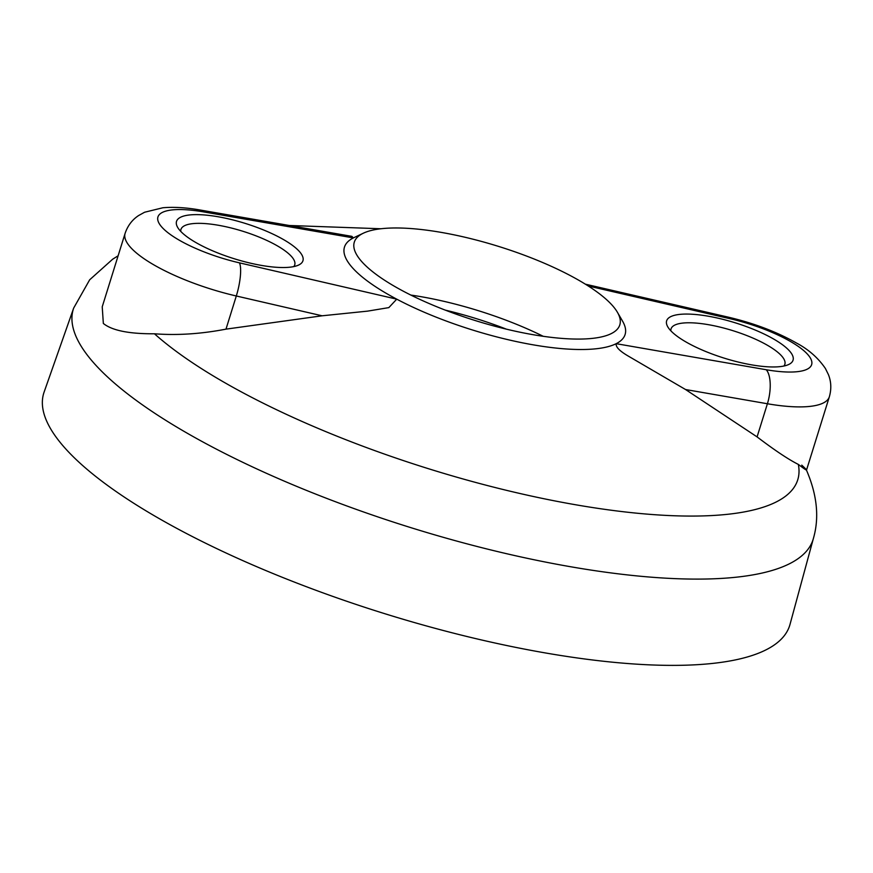 <?xml version="1.0" encoding="UTF-8"?>
<svg xmlns="http://www.w3.org/2000/svg" width="873" height="873" viewBox="0 0 873 873"><rect width="100%" height="100%" fill="white"/><g stroke="black" fill="none" stroke-linecap="round" stroke-linejoin="round"><path stroke-width="1.31" d="M256.258 264.432A66.206 18.508 -162.7 0 1 177.656 227.384A66.206 18.508 -162.7 0 1 223.204 217.726A66.206 18.508 -162.7 0 1 287.184 241.777A66.206 18.508 -162.7 0 1 298.61 265.054A66.206 18.508 -162.7 0 1 256.258 264.432M293.775 266.592A59.593 16.652 17.3 0 0 294.736 264.868A59.593 16.652 17.3 0 0 292.979 258.332A59.593 16.652 17.3 0 0 222.964 226.129A59.593 16.652 17.3 0 0 180.951 229.424A59.593 16.652 17.3 0 0 180.766 231.4M783.889 366.038A59.593 16.652 17.3 0 0 784.849 364.303A59.593 16.652 17.3 0 0 783.092 357.766A59.593 16.652 17.3 0 0 713.077 325.564A59.593 16.652 17.3 0 0 671.064 328.859A59.593 16.652 17.3 0 0 670.868 330.834M746.371 363.866A66.206 18.508 -162.7 0 1 667.769 326.818A66.206 18.508 -162.7 0 1 713.317 317.161A66.206 18.508 -162.7 0 1 777.297 341.223A66.206 18.508 -162.7 0 1 788.723 364.488A66.206 18.508 -162.7 0 1 746.371 363.866M615.705 309.631A139.047 38.859 17.3 0 0 494.958 245.302A139.047 38.859 17.3 0 0 363.408 233.167A139.047 38.859 17.3 0 0 354.296 242.181A139.047 38.859 17.3 0 0 358.399 257.426A139.047 38.859 17.3 0 0 498.81 327.266A139.047 38.859 17.3 0 0 619.808 324.876A139.047 38.859 17.3 0 0 617.418 312.283A139.047 38.859 17.3 0 0 615.705 309.631M363.408 233.167L354.1 237.565A146.97 41.075 17.3 0 0 353.39 237.914L203.333 211.855A26.485 10.771 -80.1 0 0 200.31 210.044L351.895 236.365L353.39 237.914A146.97 41.075 17.3 0 0 348.796 263.199A146.97 41.075 17.3 0 0 396.735 299.155A146.97 41.075 17.3 0 0 616.185 343.678A146.97 41.075 17.3 0 0 622.591 321.199L617.418 312.283M154.456 333.781C177.132 335.516 200.976 333.966 225.987 329.143L322.115 315.797L236.31 295.991A99.042 27.685 -162.7 0 1 128.025 244.222A99.042 27.685 -162.7 0 1 125.101 233.364L102.228 306.816L103.341 323.457C112.039 330.507 129.073 333.944 154.456 333.781A355.005 99.216 17.3 0 0 547.415 499.443A355.005 99.216 17.3 0 0 798.337 464.414C807.951 471.682 809.085 471.933 801.752 465.156M203.333 211.855A72.568 20.275 17.3 0 0 160.086 224.918A72.568 20.275 17.3 0 0 239.431 262.849L396.735 299.155L388.834 307.612L367.544 311.137L322.115 315.797M685.556 389.533L757.077 436.893L767.4 403.752L685.556 389.533L628.505 356.217C619.71 351.132 615.607 346.963 616.185 343.678L766.243 369.737A72.568 20.275 17.3 0 0 809.489 356.675A72.568 20.275 17.3 0 0 730.155 318.743L588.26 285.995M757.077 436.893C774.842 450.381 788.592 459.547 798.337 464.414M813.385 538.477A387.405 108.263 17.3 0 1 477.837 546.673A387.405 108.263 17.3 0 1 84.736 351.601A387.405 108.263 17.3 0 1 73.67 308.082L44.108 392.086A390.646 109.169 17.3 0 0 55.272 435.965A390.646 109.169 17.3 0 0 451.657 632.674A390.646 109.169 17.3 0 0 790.01 624.402L813.385 538.477C819.452 517.634 817.139 494.838 806.434 470.067M506.351 329.143A132.423 37.004 17.3 0 0 445.263 310.122M410.856 295.074A139.047 38.859 -162.7 0 1 543.213 336.301M225.987 329.143L236.31 295.991A26.485 6.613 103 0 0 239.431 262.849M806.488 470.187L829.35 396.779A99.042 27.685 -162.7 0 1 767.4 403.752A26.485 10.771 99.9 0 0 766.243 369.737M730.155 318.743A26.485 6.613 -77 0 0 728.551 317.215L585.357 284.172M73.67 308.082L89.679 279.786L112.693 259.183L118.128 255.778M289.258 225.485L380.988 228.759M829.35 396.779C831.554 388.998 831.227 381.566 828.368 374.495L825.367 368.428C818.154 357.908 808.605 349.495 796.722 343.165C776.915 331.926 754.185 323.272 728.551 317.215M200.31 210.044C186.418 207.578 173.945 206.814 162.891 207.752L144.602 212.237L138.632 215.533C132.238 219.723 127.731 225.671 125.101 233.364"/></g></svg>
